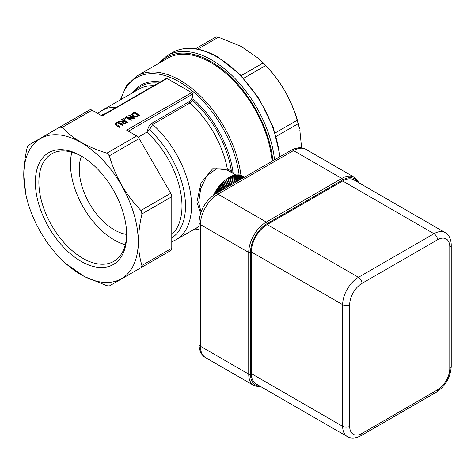 <?xml version="1.0" encoding="UTF-8"?>
<svg xmlns="http://www.w3.org/2000/svg" width="475" height="475" viewBox="0 0 475 475"><rect width="100%" height="100%" fill="white"/><g stroke="black" fill="none" stroke-linecap="round" stroke-linejoin="round"><path stroke-width="0.71" d="M232.453 184.14L225.209 179.96L221.641 183.255L218.334 187.162L215.43 191.538L213.566 195.474M233.534 183.522L226.13 179.247L225.465 180.138M234.573 182.922L227.056 178.582L226.349 179.479M235.57 182.347L227.988 177.965L227.246 178.867M236.526 181.794L228.92 177.401L228.137 178.303M237.435 181.266L229.858 176.89L229.033 177.792M238.302 180.767L230.785 176.427L229.93 177.329M239.115 180.298L231.711 176.023L230.82 176.92M239.875 179.859L232.631 175.673L231.705 176.558M240.588 179.449L233.546 175.382L232.584 176.255M241.241 179.069L234.448 175.144L233.92 175.596M241.84 178.725L235.333 174.966L234.84 175.37M242.387 178.41L236.206 174.842L235.748 175.204M242.868 178.131L237.061 174.782L236.639 175.091M243.289 177.888L237.898 174.776L237.518 175.043M243.651 177.68L238.717 174.824L238.379 175.049M243.954 177.502L239.222 175.121M244.192 177.365L240.041 175.245M244.364 177.264L240.837 175.429M244.477 177.199L241.615 175.679M214.486 194.554L214.112 194.334M244.524 177.175L242.416 175.958M215.715 193.806L214.694 193.212M214.914 194.281L214.16 193.848M216.986 193.076L215.306 192.108M216.22 193.515L214.777 192.684M218.251 192.345L215.947 191.015M217.538 192.755L215.43 191.538M219.515 191.615L216.624 189.947M218.856 191.995L216.113 190.41M220.774 190.885L217.324 188.896M220.174 191.235L216.826 189.299M222.021 190.166L218.049 187.868M221.481 190.475L217.568 188.219M223.262 189.448L218.797 186.871M222.781 189.727L218.334 187.162M224.485 188.741L219.575 185.903M224.069 188.985L219.129 186.135M225.696 188.047L220.364 184.971M225.334 188.254L219.943 185.137M226.884 187.358L221.178 184.068M226.587 187.53L220.78 184.181M228.047 186.687L222.009 183.202M227.816 186.823L221.641 183.255M229.188 186.028L222.858 182.376M229.021 186.123L222.514 182.37M230.298 185.387L223.713 181.587M230.197 185.446L223.398 181.521M231.378 184.763L224.586 180.838M231.343 184.787L224.301 180.72M342.671 180.993L433.99 233.712L358.477 277.311A22.349 12.902 120 0 0 342.671 304.683L342.671 426.348A22.349 12.902 120 0 0 347.302 436.584L255.983 383.859A22.349 12.902 -60 0 1 251.358 373.629L251.358 251.964A22.349 12.902 -60 0 1 267.164 224.586L342.671 180.993A22.349 12.902 -60 0 1 353.851 179.888L445.164 232.607A22.349 12.902 120 0 0 433.99 233.712A4.97 2.868 60 0 1 437.505 239.798A17.385 10.034 -60 0 1 449.795 246.893L449.795 368.558A4.97 2.868 -0 0 0 451.25 366.534L451.25 244.868A4.97 2.868 180 0 1 449.795 246.893L449.795 364.503M114.873 123.939L115.995 125.174L119.332 127.104L120.044 126.694L115.853 124.011L116.417 123.179L117.847 122.859L122.497 125.281L123.209 124.866L119.866 122.942L117.723 122.295L115.805 122.829L114.873 123.993M122.497 125.281L117.847 123.061L116.417 123.381L115.853 124.212M120.044 126.694L119.332 127.306L115.995 125.376L114.873 124.141M123.209 124.866L122.497 125.483M125.667 117.266L131.023 120.353L131.688 119.973L127.448 117.527L133.843 118.726L134.852 118.144L129.503 115.051L128.838 115.437L133.451 118.103L126.469 116.802L125.667 117.468L131.023 120.353M133.843 118.726L127.971 117.824M134.852 118.144L133.843 118.928M131.688 119.973L131.023 120.561M128.838 115.437L132.935 118.008M131.795 114.226L132.947 116.149L136.283 116.826L139.846 115.259L134.49 112.171L133.261 112.884L131.735 114.683M139.846 115.259L136.283 117.028L132.947 116.351L131.795 114.427M134.395 112.937L138.516 115.318L136.242 116.262L133.695 115.728L132.733 114.309L134.395 112.937L132.697 114.659M138.344 115.419L134.395 113.139M118.216 121.57L122.449 121.814L122.223 122.621L122.906 123.363L124.688 123.69L127.71 122.271L122.354 119.177L121.647 119.587L123.773 120.816L122.96 121.291L119.136 121.036L118.216 121.57L122.318 122.01M125.673 122.734L124.64 123.12L123.595 122.9L123.055 122.241L124.367 121.161L126.38 122.324L125.673 122.734M124.367 121.161L123.055 122.443M127.71 122.271L124.688 123.892L122.906 123.565L122.206 122.538M126.207 122.425L124.367 121.362M121.647 119.587L123.601 120.917M124.444 117.972L123.589 118.667L124.61 119.261L125.471 118.56L124.444 117.972M125.471 118.56L124.61 119.261M123.589 118.465L124.61 119.059M101.727 115.758L166.446 78.393A1.241 0.718 60 0 1 167.063 78.452L102.089 115.965L92.061 110.176A4.97 2.868 -120 0 0 89.579 109.933L59.749 127.157L62.231 127.401C72.55 138.629 87.43 147.214 106.869 153.176L109.351 155.794C115.312 176.652 125.833 194.875 140.921 210.467L141.948 213.928C137.388 233.742 137.388 250.925 141.948 265.472L140.921 267.746L109.351 285.974L106.869 285.724L84.194 276.492L65.776 263.512A80.946 46.734 -120 0 0 137.328 252.932A80.946 46.734 -120 0 0 86.153 145.742A80.946 46.734 -120 0 0 23.78 175.56A80.946 46.734 -120 0 0 25.846 194.352A80.946 46.734 -120 0 0 65.776 263.512M140.921 267.746L170.751 250.527A4.97 2.868 -120 0 0 171.778 248.253L171.778 196.703A4.97 2.868 -120 0 0 170.751 193.242L139.187 138.575A4.97 2.868 -120 0 0 136.699 135.951L126.677 130.162L191.651 92.649A1.241 0.718 60 0 1 192.529 94.169L192.529 97.215L193.248 99.067A76.986 44.448 -120 0 1 233.053 172.49L233.32 173.571M167.063 78.452L191.651 92.649M171.778 237.904A70.781 40.862 -120 0 0 149.441 129.764L147.636 130.779L146.87 132.145L138.166 137.168M160.301 81.943A76.986 44.448 -120 0 0 132.406 92.904M105.486 113.584A70.781 40.862 -120 0 0 101.027 115.354M146.87 132.145A68.293 39.431 60 0 1 171.778 234.466M149.441 129.758L152.677 124.486L189.964 102.956L192.518 100.356L191.182 99.607L189.317 101.603L152.024 123.132C149.387 124.99 147.927 127.543 147.636 130.779M233.059 172.49L231.378 171.012L227.353 168.946L212.681 168.768L200.978 183.095L196.923 202.112L200.598 213.216M230.63 172.015A1.241 0.386 -50.4 0 1 231.378 171.012A75.958 43.854 -120 0 0 192.518 100.356L193.248 99.067M240.956 175.37A86.919 50.184 -120 0 0 180.233 80.346A86.919 50.184 -120 0 0 136.776 76.042L167.509 58.3A86.919 50.184 60 0 1 210.965 62.605A86.919 50.184 60 0 1 272.08 161.268M189.317 101.603A1.241 0.718 60 0 0 189.964 102.956A74.504 43.017 60 0 1 227.353 168.946A1.241 0.873 -57.3 0 0 227.454 170.181M201.032 211.993L198.675 202.522L200.658 188.943L206.708 175.958L216.541 168.69L227.044 169.943L235.915 175.067M223.066 182.044A24.837 14.339 120 0 0 222.704 182.37M222.258 182.786A24.837 14.339 120 0 0 221.801 183.231M221.457 183.57A24.837 14.339 120 0 0 220.905 184.146M220.667 184.401A24.837 14.339 120 0 0 220.026 185.107M219.877 185.274A24.837 14.339 120 0 0 219.165 186.117M219.106 186.194A24.837 14.339 120 0 0 213.441 195.261M258.311 58.277L259.576 59.411A80.946 46.734 60 0 1 299.505 128.571L297.166 120.258C291.205 99.4 280.683 81.177 265.602 65.586L258.311 58.277L241.152 46.425L218.482 37.193L215.994 36.949L195.51 48.777M301.601 147.873L299.85 130.227M25.846 194.352L23.75 175.394C23.72 167.277 24.854 158.033 27.152 147.654L28.179 145.38L89.579 109.933M139.151 268.767A4.97 2.868 -120 0 0 139.187 268.749L109.351 285.974L139.187 268.749M126.665 233.938A62.088 35.845 60 0 1 113.816 261.357A62.088 35.845 60 0 1 82.775 258.287A62.088 35.845 60 0 1 42.21 203.573A62.088 35.845 60 0 1 51.728 153.823A62.088 35.845 60 0 1 81.902 156.406M81.017 261.327A64.57 37.282 -120 0 0 126.677 234.965A64.57 37.282 -120 0 0 81.017 155.883A64.57 37.282 -120 0 0 35.358 182.246A64.57 37.282 -120 0 0 81.017 261.327M71.856 152.184A62.088 35.845 -120 0 0 114.38 240.035A62.088 35.845 -120 0 0 125.299 244.744M126.653 234.424A49.667 28.678 60 0 1 114.38 229.894A49.667 28.678 60 0 1 81.474 156.168M358.631 182.643L357.717 180.755L354.213 177.228A24.837 14.339 120 0 0 341.798 178.458A1.241 0.718 60 0 1 342.671 179.977A23.596 13.621 -60 0 1 357.628 182.067M291.021 150.332C297.006 147.244 301.975 146.917 305.918 149.346A24.837 14.339 -60 0 0 293.502 150.575A4.97 2.868 60 0 0 291.021 150.332L215.507 193.925A4.97 2.868 60 0 1 217.989 194.174L266.285 222.057A24.837 14.339 120 0 0 248.722 252.468L200.432 224.592A4.97 2.868 -0 0 1 198.977 222.561L198.977 344.227A4.97 2.868 -0 0 0 200.432 346.257L200.432 224.592A24.837 14.339 -60 0 1 217.989 194.174L293.502 150.575L341.798 178.458L266.285 222.057A1.241 0.718 60 0 1 267.164 223.577L342.671 179.977M198.977 344.227C199.316 350.995 201.519 355.46 205.574 357.622A24.837 14.339 -60 0 1 200.432 346.257L248.722 374.134L248.722 252.468A1.241 0.718 -0 0 0 250.479 252.468A23.596 13.621 -60 0 1 267.164 223.577M260.769 386.62L258.673 386.775L253.864 385.504A24.837 14.339 120 0 1 248.722 374.134A1.241 0.718 -0 0 0 250.479 374.134L250.479 252.468M259.766 386.044A23.596 13.621 -60 0 1 250.479 374.134M267.164 224.586L358.477 277.311A4.97 2.868 60 0 1 361.992 283.391L437.505 239.798M251.358 251.964L342.671 304.683A4.97 2.868 -0 0 0 349.701 304.683A17.385 10.034 -60 0 1 361.992 283.391M251.358 373.629L342.671 426.348A4.97 2.868 -0 0 0 349.701 426.348L349.701 304.683M347.302 436.584C351.12 438.817 355.674 438.526 360.964 435.723A4.97 2.868 -120 0 0 361.992 433.449A17.385 10.034 -60 0 1 349.701 426.348M360.964 435.723L436.472 392.124A4.97 2.868 -120 0 0 437.505 389.85L361.992 433.449M449.795 368.558A17.385 10.034 -60 0 1 437.505 389.85M120.953 99.518A85.678 49.465 60 0 1 179.36 81.872A85.678 49.465 60 0 1 239.151 175.079M62.231 127.401L92.061 110.176M136.699 135.951L106.869 153.176M128.428 131.177L192.529 94.169M192.529 97.215L191.182 99.607M198.977 229.342A85.678 49.465 60 0 1 195.457 228.564M158.288 83.101A75.958 43.854 -120 0 0 133.98 91.996M116.512 107.219A74.504 43.017 -120 0 0 101.603 110.687L138.896 89.157A74.504 43.017 60 0 1 153.805 85.69M171.778 241.763L176.106 239.732A74.504 43.017 -120 0 0 152.677 124.486A1.241 0.718 60 0 1 152.024 123.132M160.134 62.557A88.166 50.902 60 0 1 210.965 61.59A88.166 50.902 60 0 1 272.87 160.811M274.538 159.849A89.407 51.621 -120 0 0 211.844 60.07A89.407 51.621 -120 0 0 167.141 55.64L157.783 63.917M167.141 55.64L172.413 52.6A89.407 51.621 60 0 1 217.111 57.03A89.407 51.621 60 0 1 279.805 156.803M276.201 136.414L298.193 123.72M297.166 120.258L275.156 132.964M243.592 78.292L265.602 65.586M197.754 49.157L218.482 37.193M263.12 62.967L241.128 75.662M109.351 155.794L139.187 138.575M141.948 213.928L171.778 196.703M170.751 193.242L140.921 210.467M171.778 248.253L141.948 265.472M305.918 149.346L354.213 177.228M198.977 222.561C199.856 210.342 205.366 200.8 215.507 193.925M451.25 244.868C451.036 238.883 449.006 234.798 445.164 232.607M451.25 366.534C450.472 377.459 445.55 385.991 436.472 392.124M205.574 357.622L253.864 385.504M97.678 113.424L101.603 110.687M198.977 226.533L176.106 239.732M280.197 156.578L273.374 127.728L259.386 99.162L240.018 74.528L217.734 56.97C200.325 47.162 185.214 45.707 172.413 52.6M136.776 76.042L126.558 85.613L120.312 99.887M194.815 228.932L198.977 229.936"/></g></svg>
